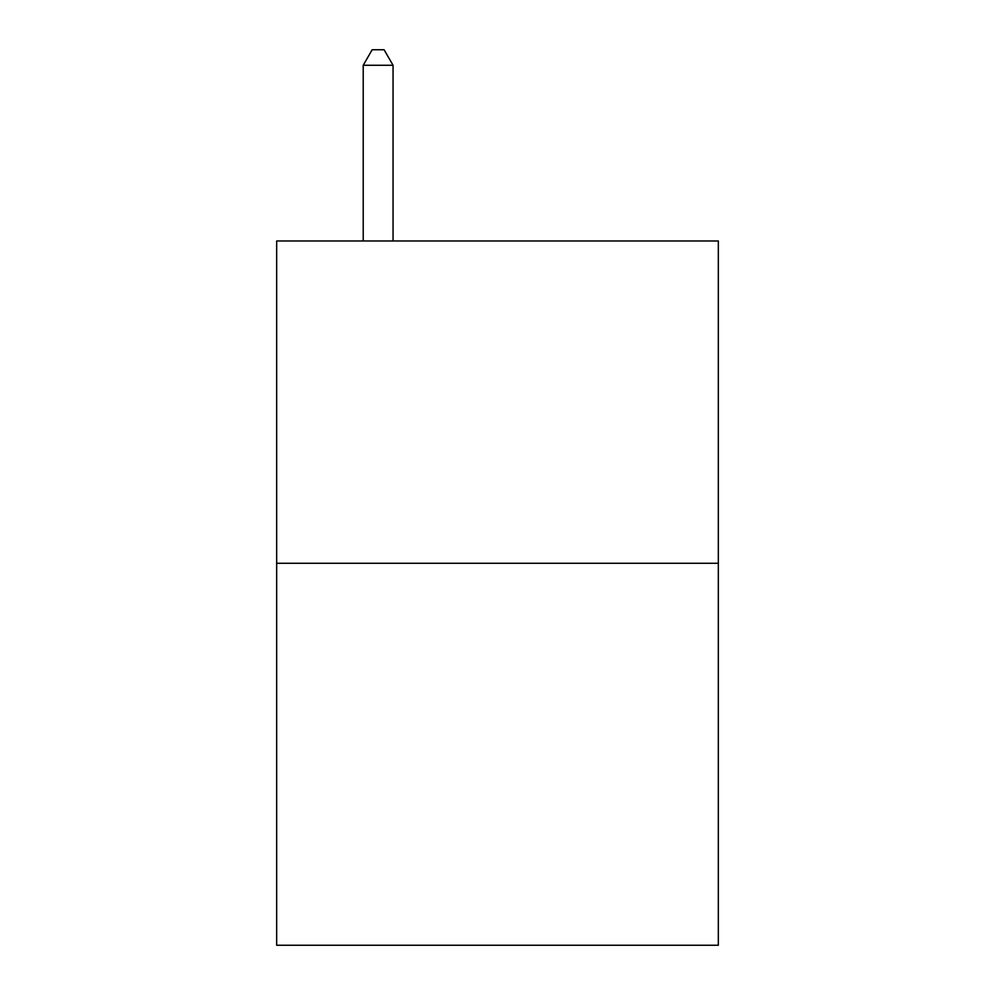 <?xml version="1.0" encoding="UTF-8"?>
<svg xmlns="http://www.w3.org/2000/svg" width="995" height="995" viewBox="0 0 995 995"><rect width="100%" height="100%" fill="white"/><g stroke="black" fill="none" stroke-linecap="round" stroke-linejoin="round"><path stroke-width="1.49" d="M718.328 563.269L718.328 240.977L276.672 240.977L276.672 945.25L718.328 945.25L718.328 563.269L276.672 563.269M393.05 240.977L393.05 65.272L363.212 65.272L363.212 240.977M363.212 65.272L372.167 49.75L384.095 49.75L393.05 65.272"/></g></svg>
